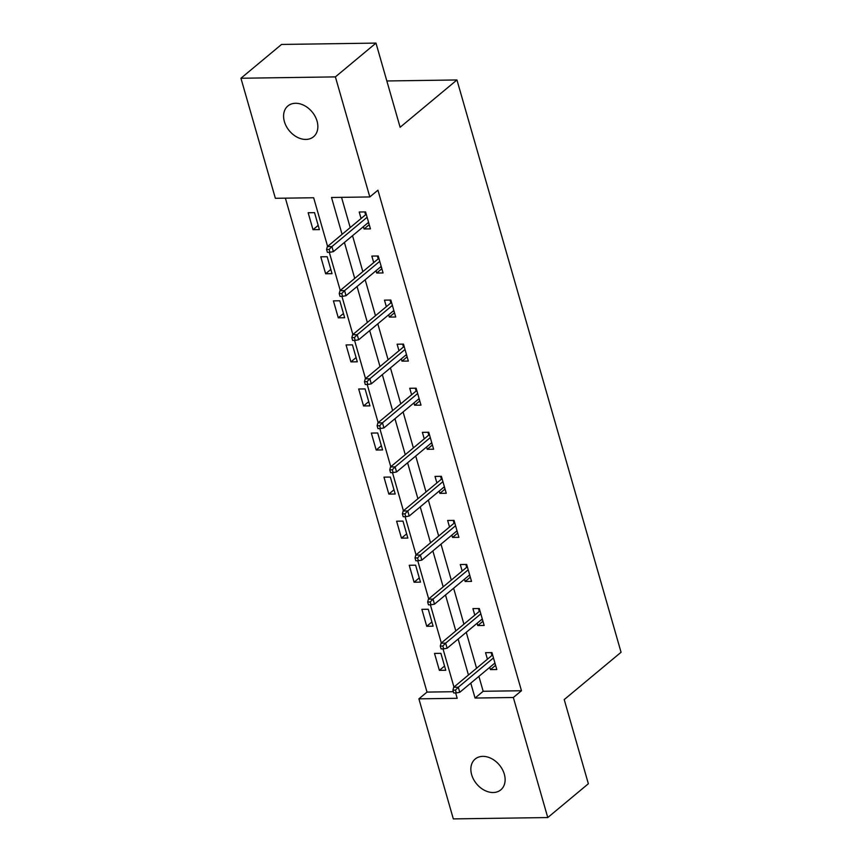 <?xml version="1.0" encoding="UTF-8"?>
<svg xmlns="http://www.w3.org/2000/svg" width="862" height="862" viewBox="0 0 862 862"><rect width="100%" height="100%" fill="white"/><g stroke="black" fill="none" stroke-linecap="round" stroke-linejoin="round"><path stroke-width="1.29" d="M317.054 121.122A20.041 14.794 50.2 0 1 313.542 136.756A20.041 14.794 50.2 0 1 297.164 137.187A20.041 14.794 50.2 0 1 284.385 121.585A20.041 14.794 50.2 0 1 287.897 105.951A20.041 14.794 50.2 0 1 304.275 105.52A20.041 14.794 50.2 0 1 317.054 121.122M504.324 774.205A20.041 14.794 50.2 0 1 500.811 789.851A20.041 14.794 50.2 0 1 484.433 790.282A20.041 14.794 50.2 0 1 471.654 774.679A20.041 14.794 50.2 0 1 475.167 759.034A20.041 14.794 50.2 0 1 491.545 758.603A20.041 14.794 50.2 0 1 504.324 774.205M327.603 246.392L313.66 197.754L275.366 198.292L240.94 78.248L281.54 44.447L375.983 43.1L400.119 127.274L456.946 79.961L621.06 652.265L564.222 699.578L588.358 783.752L547.769 817.553L453.326 818.9L418.9 698.845L457.183 698.295L455.653 692.951M285.387 198.152L427.013 692.089L418.9 698.845M456.946 79.961L386.844 80.963M427.013 692.089L453.38 691.712M445.751 670.27L440.891 653.321L434.513 653.407L439.372 670.356L445.751 670.27M433.112 626.2L428.252 609.251L421.874 609.337L426.733 626.286L433.112 626.2M420.484 582.13L415.613 565.181L409.234 565.278L414.094 582.227L420.484 582.13M407.845 538.06L402.985 521.111L396.606 521.208L401.466 538.157L407.845 538.06M395.205 494.001L390.346 477.052L383.967 477.139L388.827 494.088L395.205 494.001M382.566 449.932L377.707 432.983L371.328 433.08L376.188 450.018L382.566 449.932M369.938 405.862L365.079 388.913L358.689 389.01L363.548 405.959L369.938 405.862M357.299 361.803L352.439 344.854L346.061 344.94L350.92 361.889L357.299 361.803M344.66 317.733L339.8 300.784L333.422 300.87L338.281 317.819L344.66 317.733M332.032 273.663L327.172 256.714L320.783 256.811L325.642 273.76L332.032 273.663M319.393 229.604L314.533 212.655L308.154 212.742L313.014 229.691L319.393 229.604M478.895 676.368L483.173 691.281L521.467 690.742L377.933 190.19L369.809 196.945L331.525 197.495L342.085 234.335M341.546 197.355L350.209 227.579M352.536 235.703L362.848 271.649M365.176 279.762L375.476 315.707M377.804 323.832L388.115 359.777M390.443 367.902L400.755 403.847M403.082 411.961L413.383 447.906M415.721 456.03L426.022 491.976M428.349 500.1L438.661 536.045M440.988 544.159L451.3 580.115M453.627 588.229L463.928 624.174M466.256 632.299L476.567 668.244M489.756 667.317L490.424 669.623L496.803 669.537L491.943 652.588L485.565 652.674L487.429 659.204M477.117 623.258L477.785 625.564L484.164 625.467L479.304 608.518L472.926 608.615L474.79 615.134M464.489 579.189L465.146 581.494L471.525 581.397L466.665 564.448L460.286 564.545L462.161 571.064M451.85 535.119L452.507 537.425L458.896 537.338L454.037 520.389L447.647 520.476L449.522 527.005M439.211 491.049L439.879 493.366L446.257 493.269L441.398 476.32L435.019 476.417L436.883 482.935M426.582 446.99L427.24 449.296L433.618 449.199L428.759 432.25L422.38 432.347L424.255 438.866M413.943 402.92L414.6 405.226L420.99 405.14L416.13 388.191L409.741 388.277L411.616 394.796M401.304 358.851L401.972 361.156L408.351 361.07L403.491 344.121L397.113 344.207L398.977 350.737M388.676 314.792L389.333 317.097L395.712 317L390.852 300.051L384.474 300.148L386.338 306.667M376.037 270.722L376.694 273.028L383.073 272.942L378.213 255.992L371.834 256.079L373.709 262.598M363.398 226.652L364.066 228.958L370.445 228.872L365.585 211.923L359.206 212.009L361.07 218.539M375.983 43.1L335.393 76.89L369.809 196.945M240.94 78.248L335.393 76.89M521.467 690.742L513.343 697.498L547.769 817.553M470.781 683.124L475.059 698.048L513.343 697.498M344.423 242.459L354.724 278.404M357.051 286.529L367.363 322.474M369.69 330.588L380.002 366.533M382.329 374.658L392.63 410.603M394.958 418.727L405.269 454.673M407.597 462.786L417.908 498.732M420.236 506.856L430.537 542.801M432.864 550.926L443.176 586.871M445.503 594.985L455.815 630.941M458.142 639.054L468.454 675M453.962 687.057L443.014 648.881M441.333 642.998L430.386 604.822M428.694 598.928L417.747 560.753M416.055 554.859L405.108 516.683M403.427 510.8L392.479 472.624M390.788 466.73L379.84 428.554M378.149 422.66L367.201 384.484M365.51 378.59L354.573 340.425M352.881 334.531L341.934 296.356M340.242 290.462L329.295 252.286M483.173 691.281L475.059 698.048M495.596 665.324L490.424 669.623M444.544 666.046L439.372 670.356M431.905 621.987L426.733 626.286M482.957 621.254L477.785 625.564M419.266 577.917L414.094 582.227M470.318 577.184L465.146 581.494M406.638 533.847L401.466 538.157M457.69 533.125L452.507 537.425M393.999 489.788L388.827 494.088M445.051 489.056L439.879 493.366M381.36 445.719L376.188 450.018M432.412 444.986L427.24 449.296M368.731 401.649L363.548 405.959M419.772 400.916L414.6 405.226M356.092 357.579L350.92 361.889M407.144 356.857L401.972 361.156M343.453 313.52L338.281 317.819M394.505 312.787L389.333 317.097M330.814 269.45L325.642 273.76M381.866 268.718L376.694 273.028M318.186 225.381L313.014 229.691M369.238 224.659L364.066 228.958M494.271 663.557L495.338 664.44M491.124 652.599L491.491 653.859L492.299 653.849M492.719 655.303L491.491 653.859L491.943 655.443M492.105 655.314L453.703 687.283L458.293 687.219L493.473 657.932M455.481 690.117L452.927 690.16L453.746 692.983L456.3 692.94L455.481 690.117L458.293 687.219L459.748 692.305L494.928 663.018M453.703 687.283L452.927 690.16M456.3 692.94L459.748 692.305M481.632 619.498L482.709 620.381M478.496 608.529L478.852 609.8L479.671 609.79M480.08 611.233L478.852 609.8L479.304 611.373M479.466 611.244L441.064 643.214L445.654 643.149L480.834 613.863M442.852 646.047L440.299 646.091L441.107 648.914L443.661 648.881L442.852 646.047L445.654 643.149L447.119 648.235L482.3 618.948M441.064 643.214L440.299 646.091M443.661 648.881L447.119 648.235M469.003 575.428L470.07 576.312M465.857 564.47L466.223 565.731L467.032 565.72M467.452 567.174L466.223 565.731L466.676 567.304M466.827 567.174L428.425 599.155L433.026 599.079L468.206 569.793M430.213 601.988L427.66 602.021L428.468 604.844L431.022 604.812L430.213 601.988L433.026 599.079L434.48 604.165L469.661 574.879M428.425 599.155L427.66 602.021M431.022 604.812L434.48 604.165M456.364 531.358L457.431 532.242M453.218 520.4L453.584 521.661L454.393 521.65M454.813 523.105L453.584 521.661L454.037 523.245M454.188 523.115L415.786 555.085L420.387 555.02L455.567 525.734M417.574 557.919L415.021 557.951L415.84 560.785L418.382 560.742L417.574 557.919L420.387 555.02L421.841 560.106L457.022 530.809M415.786 555.085L415.021 557.951M418.382 560.742L421.841 560.106M443.725 487.299L444.803 488.183M440.59 476.33L440.945 477.602L441.764 477.58M442.174 479.035L440.945 477.602L441.398 479.175M441.559 479.046L403.157 511.015L407.748 510.95L442.928 481.664M404.946 513.849L402.392 513.892L403.2 516.715L405.754 516.683L404.946 513.849L407.748 510.95L409.202 516.036L444.383 486.75M403.157 511.015L402.392 513.892M405.754 516.683L409.202 516.036M431.097 443.23L432.164 444.113M427.951 432.261L428.317 433.532L429.125 433.521M429.545 434.976L428.317 433.532L428.77 435.105M428.92 434.976L390.518 466.945L395.108 466.881L430.289 437.594M392.307 469.79L389.753 469.822L390.561 472.645L393.115 472.613L392.307 469.79L395.108 466.881L396.574 471.967L431.754 442.68M390.518 466.945L389.753 469.822M393.115 472.613L396.574 471.967M418.458 399.16L419.525 400.043M415.312 388.202L415.678 389.462L416.486 389.452M416.906 390.906L415.678 389.462L416.13 391.046M416.281 390.917L377.879 422.886L382.48 422.822L417.661 393.525M379.668 425.72L377.114 425.753L377.922 428.586L380.476 428.543L379.668 425.72L382.48 422.822L383.935 427.908L419.115 398.61M377.879 422.886L377.114 425.753M380.476 428.543L383.935 427.908M405.819 355.101L406.886 355.984M402.673 344.132L403.039 345.393L403.858 345.382M404.267 346.836L403.039 345.393L403.491 346.977M403.653 346.847L365.251 378.817L369.841 378.752L405.021 349.466M367.029 381.65L364.486 381.694L365.294 384.517L367.848 384.474L367.029 381.65L369.841 378.752L371.296 383.838L406.476 354.551M365.251 378.817L364.486 381.694M367.848 384.474L371.296 383.838M393.191 311.031L394.257 311.915M390.044 300.062L390.4 301.334L391.219 301.323M391.628 302.767L390.4 301.334L390.852 302.907M391.014 302.777L352.612 334.747L357.202 334.682L392.382 305.396M354.401 337.592L351.847 337.624L352.655 340.447L355.209 340.415L354.401 337.592L357.202 334.682L358.667 339.768L393.848 310.482M352.612 334.747L351.847 337.624M355.209 340.415L358.667 339.768M380.551 266.961L381.618 267.845M377.405 256.003L377.772 257.264L378.58 257.253M379 258.708L377.772 257.264L378.224 258.848M378.375 258.719L339.973 290.688L344.574 290.623L379.754 261.326M341.761 293.522L339.208 293.554L340.016 296.377L342.57 296.345L341.761 293.522L344.574 290.623L346.028 295.698L381.209 266.412M339.973 290.688L339.208 293.554M342.57 296.345L346.028 295.698M367.912 222.892L368.979 223.775M364.766 211.933L365.132 213.194L365.941 213.183M366.361 214.638L365.132 213.194L365.585 214.778M365.736 214.649L327.344 246.618L331.935 246.554L367.115 217.267M329.122 249.452L326.569 249.495L327.388 252.318L329.941 252.275L329.122 249.452L331.935 246.554L333.389 251.639L368.57 222.353M327.344 246.618L326.569 249.495M329.941 252.275L333.389 251.639"/></g></svg>
